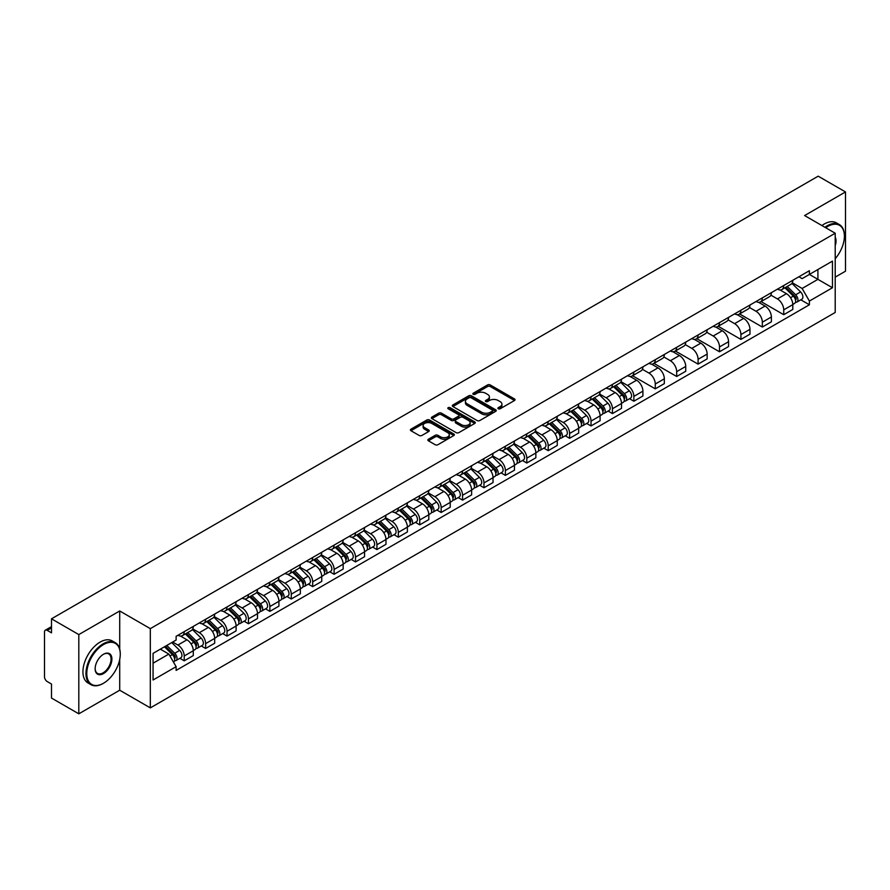 <?xml version="1.0" encoding="UTF-8"?>
<svg xmlns="http://www.w3.org/2000/svg" width="890" height="890" viewBox="0 0 890 890"><rect width="100%" height="100%" fill="white"/><g stroke="black" fill="none" stroke-linecap="round" stroke-linejoin="round"><path stroke-width="1.33" d="M498.289 408.766A1.335 0.768 0 0 0 500.18 408.766L514.498 400.5A1.902 1.101 0 0 0 515.054 399.732A1.902 1.101 0 0 0 514.498 398.954L490.245 384.947A1.902 1.101 0 0 0 487.553 384.947L473.235 393.213A1.335 0.768 0 0 0 472.846 393.758A1.335 0.768 0 0 0 473.235 394.303A1.335 0.768 0 0 0 475.115 394.303L476.973 393.235A6.097 3.516 0 0 1 485.595 393.235L487.62 394.404A6.097 3.516 0 0 1 489.4 396.884A6.097 3.516 0 0 1 487.62 399.376L485.762 400.444A1.335 0.768 0 0 0 485.373 400.99A1.335 0.768 0 0 0 485.762 401.535A1.335 0.768 0 0 0 487.653 401.535L489.5 400.467A6.097 3.516 0 0 1 498.122 400.467L500.147 401.635A6.097 3.516 0 0 1 501.927 404.127A6.097 3.516 0 0 1 500.147 406.608L498.289 407.676A1.335 0.768 0 0 0 497.899 408.221A1.335 0.768 0 0 0 498.289 408.766L498.289 407.676M428.401 439.237A1.902 1.101 0 0 0 427.845 440.016A1.902 1.101 0 0 0 428.401 440.795L435.21 444.722A1.902 1.101 0 0 0 437.902 444.722L453.8 435.544A1.902 1.101 0 0 0 454.356 434.765A1.902 1.101 0 0 0 453.8 433.986L429.547 419.991A1.902 1.101 0 0 0 426.855 419.991L410.957 429.169A1.902 1.101 0 0 0 410.401 429.948A1.902 1.101 0 0 0 410.957 430.727L419.179 435.466A1.902 1.101 0 0 0 421.871 435.466L428.68 431.539A1.902 1.101 0 0 0 429.236 430.76A1.902 1.101 0 0 0 428.68 429.981L424.597 427.634A5.095 2.937 0 0 1 423.106 425.553A5.095 2.937 0 0 1 426.254 422.828A5.095 2.937 0 0 1 431.806 423.473L447.77 432.685A5.095 2.937 0 0 1 449.261 434.765A5.095 2.937 0 0 1 446.124 437.491A5.095 2.937 0 0 1 440.561 436.845L437.902 435.31A1.902 1.101 0 0 0 435.21 435.31L428.401 439.237L428.401 440.795M150.321 628.64L119.716 610.974L78.809 634.581L51.498 618.817L818.188 176.176L845.5 191.94L804.605 215.558L835.209 233.225L150.321 628.64L150.321 707.884L835.209 312.468L835.209 233.225M477.107 420.536A1.902 1.101 0 0 0 479.799 420.536L495.697 411.358A1.902 1.101 0 0 0 496.253 410.579A1.902 1.101 0 0 0 495.697 409.801L471.444 395.794A1.902 1.101 0 0 0 468.752 395.794L452.854 404.972A1.902 1.101 0 0 0 452.298 405.751A1.902 1.101 0 0 0 452.854 406.53L477.107 420.536M448.738 409.055A1.335 0.768 0 0 1 450.095 409.244L450.095 407.665L474.748 421.893A1.902 1.101 0 0 1 475.305 422.672A1.902 1.101 0 0 1 474.748 423.451L458.851 432.629A1.902 1.101 0 0 1 456.158 432.629L431.906 418.623L438.714 414.729L438.714 413.149L431.906 417.076A1.902 1.101 0 0 0 431.35 417.855A1.902 1.101 0 0 0 431.906 418.623L431.906 417.076M438.714 414.729A1.902 1.101 0 0 1 441.407 414.729L441.407 413.149A1.902 1.101 0 0 0 438.714 413.149M441.407 413.149L451.241 418.823A1.902 1.101 0 0 0 453.933 418.823L458.45 416.22A1.902 1.101 0 0 0 459.006 415.441A1.902 1.101 0 0 0 458.45 414.662L448.204 408.755A1.335 0.768 0 0 1 447.815 408.21A1.335 0.768 0 0 1 448.638 407.498A1.335 0.768 0 0 1 450.095 407.665M78.809 634.581L78.809 713.825L51.498 698.06L51.498 684.032L47.248 681.573A3.883 2.236 -120 0 1 44.5 676.823L44.5 631.967A3.883 2.236 -120 0 1 45.301 630.198L51.498 626.616M835.209 277.124L845.5 271.183L845.5 191.94M78.809 713.825L119.716 690.217L150.321 707.884M51.498 618.817L51.498 632.846L47.248 630.387A3.883 2.236 -120 0 0 45.301 630.198M783.734 285.523A8.933 5.151 60 0 1 781.887 289.539L790.943 284.299A8.933 5.151 -120 0 0 792.79 280.294M770.885 295.146L777.426 298.918A8.933 5.151 60 0 1 783.734 309.853L792.801 304.625A8.933 5.151 -120 0 0 786.482 293.689L779.996 289.94M792.801 304.625L792.801 309.453L783.734 314.693L761.028 301.577M781.887 289.539A8.933 5.151 60 0 1 777.493 289.128M783.734 309.853L783.734 314.693M762.33 297.883A8.933 5.151 60 0 1 760.472 301.899L769.539 296.67A8.933 5.151 -120 0 0 771.385 292.654M739.612 313.936L762.33 327.053L771.385 321.824L771.385 316.985A8.933 5.151 -120 0 0 765.066 306.049L758.591 302.311M760.472 301.899A8.933 5.151 60 0 1 756.077 301.499M749.469 307.506L756.01 311.278A8.933 5.151 60 0 1 762.33 322.213L762.33 327.053M740.914 310.254A8.933 5.151 60 0 1 739.067 314.259L748.123 309.03A8.933 5.151 -120 0 0 749.97 305.025M718.208 326.296L740.914 339.413L749.97 334.184L749.97 329.345A8.933 5.151 -120 0 0 743.662 318.409L737.176 314.671M739.067 314.259A8.933 5.151 60 0 1 734.673 313.858M728.053 319.866L734.606 323.637A8.933 5.151 60 0 1 740.914 334.573L740.914 339.413M719.498 322.614A8.933 5.151 60 0 1 717.652 326.619L726.707 321.39A8.933 5.151 -120 0 0 728.565 317.385M696.792 338.667L719.498 351.772L728.565 346.544L728.565 341.704A8.933 5.151 -120 0 0 722.246 330.769L715.76 327.031M717.652 326.619A8.933 5.151 60 0 1 713.257 326.218M706.649 332.226L713.19 336.008A8.933 5.151 60 0 1 719.498 346.944L719.498 351.772M698.094 334.974A8.933 5.151 60 0 1 696.247 338.979L705.303 333.75A8.933 5.151 -120 0 0 707.149 329.745M675.388 351.027L698.094 364.132L707.149 358.904L707.149 354.075A8.933 5.151 -120 0 0 700.842 343.139L694.356 339.39M696.247 338.979A8.933 5.151 60 0 1 691.853 338.578M685.233 344.586L691.775 348.368A8.933 5.151 60 0 1 698.094 359.304L698.094 364.132M676.678 347.334A8.933 5.151 60 0 1 674.831 351.339L683.887 346.11A8.933 5.151 -120 0 0 685.734 342.105M653.972 363.387L676.678 376.492L685.734 371.264L685.734 366.435A8.933 5.151 -120 0 0 679.426 355.499L672.94 351.75M674.831 351.339A8.933 5.151 60 0 1 670.437 350.938M663.829 356.946L670.37 360.728A8.933 5.151 60 0 1 676.678 371.664L676.678 376.492M655.274 359.694A8.933 5.151 60 0 1 653.416 363.71L662.483 358.47A8.933 5.151 -120 0 0 664.329 354.465M632.556 375.747L655.274 388.852L664.329 383.623L664.329 378.795A8.933 5.151 -120 0 0 658.01 367.859L651.536 364.11M653.416 363.71A8.933 5.151 60 0 1 649.021 363.298M642.413 369.317L648.955 373.088A8.933 5.151 60 0 1 655.274 384.024L655.274 388.852M633.858 372.053A8.933 5.151 60 0 1 632.011 376.07L641.067 370.841A8.933 5.151 -120 0 0 642.914 366.825M629.519 398.709L633.858 401.223L642.914 395.994L642.914 391.155A8.933 5.151 -120 0 0 636.606 380.219L630.12 376.481M632.011 376.07A8.933 5.151 60 0 1 627.617 375.658M620.998 381.676L627.539 385.448A8.933 5.151 60 0 1 633.858 396.384L633.858 401.223M612.442 384.424A8.933 5.151 60 0 1 610.596 388.429L619.651 383.201A8.933 5.151 -120 0 0 621.509 379.185M608.104 411.069L612.442 413.583L621.509 408.354L621.509 403.515A8.933 5.151 -120 0 0 615.19 392.579L608.704 388.841M610.596 388.429A8.933 5.151 60 0 1 606.201 388.029M599.593 394.036L606.135 397.808A8.933 5.151 60 0 1 612.442 408.744L612.442 413.583M591.038 396.784A8.933 5.151 60 0 1 589.191 400.789L598.247 395.56A8.933 5.151 -120 0 0 600.094 391.555M586.688 423.44L591.038 425.943L600.094 420.714L600.094 415.875A8.933 5.151 -120 0 0 593.786 404.939L587.3 401.201M589.191 400.789A8.933 5.151 60 0 1 584.786 400.389M578.177 406.396L584.719 410.179A8.933 5.151 60 0 1 591.038 421.103L591.038 425.943M569.622 409.144A8.933 5.151 60 0 1 567.776 413.149L576.831 407.92A8.933 5.151 -120 0 0 578.678 403.915M565.284 435.8L569.622 438.303L578.678 433.074L578.678 428.246A8.933 5.151 -120 0 0 572.37 417.31L565.884 413.561M567.776 413.149A8.933 5.151 60 0 1 563.381 412.749M556.773 418.756L563.314 422.539A8.933 5.151 60 0 1 569.622 433.474L569.622 438.303M548.218 421.504A8.933 5.151 60 0 1 546.36 425.509L555.427 420.28A8.933 5.151 -120 0 0 557.274 416.275M543.868 448.159L548.218 450.663L557.274 445.434L557.274 440.606A8.933 5.151 -120 0 0 550.955 429.67L544.48 425.921M546.36 425.509A8.933 5.151 60 0 1 541.966 425.109M535.357 431.116L541.899 434.899A8.933 5.151 60 0 1 548.218 445.834L548.218 450.663M526.802 433.864A8.933 5.151 60 0 1 524.955 437.88L534.011 432.64A8.933 5.151 -120 0 0 535.858 428.635M522.463 460.519L526.802 463.022L535.858 457.794L535.858 452.966A8.933 5.151 -120 0 0 529.55 442.03L523.064 438.281M524.955 437.88A8.933 5.151 60 0 1 520.561 437.468M513.942 443.476L520.483 447.258A8.933 5.151 60 0 1 526.802 458.194L526.802 463.022M505.387 446.224A8.933 5.151 60 0 1 503.54 450.24L512.596 445.011A8.933 5.151 -120 0 0 514.453 440.995M501.048 472.879L505.387 475.394L514.453 470.165L514.453 465.325A8.933 5.151 -120 0 0 508.134 454.389L501.649 450.651M503.54 450.24A8.933 5.151 60 0 1 499.145 449.828M492.537 455.847L499.079 459.618A8.933 5.151 60 0 1 505.387 470.554L505.387 475.394M483.982 458.595A8.933 5.151 60 0 1 482.135 462.6L491.191 457.371A8.933 5.151 -120 0 0 493.038 453.355M479.632 485.239L483.982 487.753L493.038 482.525L493.038 477.685A8.933 5.151 -120 0 0 486.73 466.749L480.244 463.011M482.135 462.6A8.933 5.151 60 0 1 477.73 462.199M471.122 468.207L477.663 471.978A8.933 5.151 60 0 1 483.982 482.914L483.982 487.753M462.566 470.955A8.933 5.151 60 0 1 460.72 474.96L469.775 469.731A8.933 5.151 -120 0 0 471.622 465.726M458.228 497.61L462.566 500.113L471.622 494.885L471.622 490.045A8.933 5.151 -120 0 0 465.314 479.109L458.828 475.371M460.72 474.96A8.933 5.151 60 0 1 456.325 474.559M449.717 480.567L456.259 484.338A8.933 5.151 60 0 1 462.566 495.274L462.566 500.113M441.162 483.315A8.933 5.151 60 0 1 439.304 487.32L448.371 482.091A8.933 5.151 -120 0 0 450.218 478.086M436.812 509.97L441.162 512.473L450.218 507.244L450.218 502.416A8.933 5.151 -120 0 0 443.899 491.48L437.413 487.731M439.304 487.32A8.933 5.151 60 0 1 434.91 486.919M428.301 492.926L434.843 496.709A8.933 5.151 60 0 1 441.162 507.645L441.162 512.473M419.746 495.674A8.933 5.151 60 0 1 417.899 499.679L426.955 494.451A8.933 5.151 -120 0 0 428.802 490.446M415.407 522.33L419.746 524.833L428.802 519.604L428.802 514.776A8.933 5.151 -120 0 0 422.494 503.84L416.008 500.091M417.899 499.679A8.933 5.151 60 0 1 413.505 499.279M406.886 505.286L413.427 509.069A8.933 5.151 60 0 1 419.746 520.005L419.746 524.833M398.331 508.034A8.933 5.151 60 0 1 396.484 512.039L405.54 506.811A8.933 5.151 -120 0 0 407.397 502.805M393.992 534.69L398.331 537.193L407.397 531.964L407.397 527.136A8.933 5.151 -120 0 0 401.079 516.2L394.593 512.451M396.484 512.039A8.933 5.151 60 0 1 392.089 511.639M385.481 517.646L392.023 521.429A8.933 5.151 60 0 1 398.331 532.365L398.331 537.193M376.926 520.394A8.933 5.151 60 0 1 375.079 524.41L384.135 519.182A8.933 5.151 -120 0 0 385.982 515.165M372.576 547.05L376.926 549.564L385.982 544.324L385.982 539.496A8.933 5.151 -120 0 0 379.663 528.56L373.188 524.822M375.079 524.41A8.933 5.151 60 0 1 370.674 523.999M364.066 530.017L370.607 533.789A8.933 5.151 60 0 1 376.926 544.725L376.926 549.564M355.511 532.765A8.933 5.151 60 0 1 353.664 536.77L362.72 531.541A8.933 5.151 -120 0 0 364.566 527.525M351.172 559.409L355.511 561.924L364.566 556.695L364.566 551.856A8.933 5.151 -120 0 0 358.258 540.92L351.772 537.182M353.664 536.77A8.933 5.151 60 0 1 349.269 536.37M342.661 542.377L349.203 546.149A8.933 5.151 60 0 1 355.511 557.084L355.511 561.924M334.095 545.125A8.933 5.151 60 0 1 332.248 549.13L341.315 543.901A8.933 5.151 -120 0 0 343.162 539.896M329.756 571.781L334.106 574.284L343.162 569.055L343.162 564.216A8.933 5.151 -120 0 0 336.843 553.28L330.357 549.542M332.248 549.13A8.933 5.151 60 0 1 327.854 548.73M321.245 554.737L327.787 558.508A8.933 5.151 60 0 1 334.106 569.444L334.106 574.284M312.69 557.485A8.933 5.151 60 0 1 310.844 561.49L319.899 556.261A8.933 5.151 -120 0 0 321.746 552.256M308.352 584.14L312.69 586.644L321.746 581.415L321.746 576.575A8.933 5.151 -120 0 0 315.438 565.651L308.952 561.902M310.844 561.49A8.933 5.151 60 0 1 306.449 561.089M299.83 567.097L306.371 570.879A8.933 5.151 60 0 1 312.69 581.815L312.69 586.644M291.275 569.845A8.933 5.151 60 0 1 289.428 573.85L298.484 568.621A8.933 5.151 -120 0 0 300.342 564.616M286.936 596.5L291.275 599.003L300.342 593.775L300.342 588.946A8.933 5.151 -120 0 0 294.023 578.01L287.537 574.261M289.428 573.85A8.933 5.151 60 0 1 285.034 573.449M278.425 579.457L284.967 583.239A8.933 5.151 60 0 1 291.275 594.175L291.275 599.003M269.87 582.205A8.933 5.151 60 0 1 268.012 586.21L277.079 580.981A8.933 5.151 -120 0 0 278.926 576.976M265.52 608.86L269.87 611.363L278.926 606.135L278.926 601.306A8.933 5.151 -120 0 0 272.607 590.37L266.132 586.621M268.012 586.21A8.933 5.151 60 0 1 263.618 585.809M257.01 591.817L263.551 595.599A8.933 5.151 60 0 1 269.87 606.535L269.87 611.363M248.455 594.565A8.933 5.151 60 0 1 246.608 598.581L255.664 593.352A8.933 5.151 -120 0 0 257.51 589.336M244.116 621.22L248.455 623.734L257.51 618.494L257.51 613.666A8.933 5.151 -120 0 0 251.203 602.73L244.717 598.992M246.608 598.581A8.933 5.151 60 0 1 242.214 598.169M235.594 604.188L242.147 607.959A8.933 5.151 60 0 1 248.455 618.895L248.455 623.734M227.039 606.924A8.933 5.151 60 0 1 225.192 610.941L234.259 605.712A8.933 5.151 -120 0 0 236.106 601.696M222.7 633.58L227.039 636.094L236.106 630.865L236.106 626.026A8.933 5.151 -120 0 0 229.787 615.09L223.301 611.352M225.192 610.941A8.933 5.151 60 0 1 220.798 610.54M214.19 616.548L220.731 620.319A8.933 5.151 60 0 1 227.039 631.255L227.039 636.094M205.635 619.295A8.933 5.151 60 0 1 203.788 623.3L212.844 618.072A8.933 5.151 -120 0 0 214.69 614.067M201.285 645.94L205.635 648.454L214.69 643.225L214.69 638.386A8.933 5.151 -120 0 0 208.382 627.45L201.897 623.712M203.788 623.3A8.933 5.151 60 0 1 199.393 622.9M192.774 628.907L199.316 632.679A8.933 5.151 60 0 1 205.635 643.615L205.635 648.454M184.219 631.655A8.933 5.151 60 0 1 182.372 635.66L191.428 630.431A8.933 5.151 -120 0 0 193.286 626.427M179.88 658.311L184.219 660.814L193.286 655.585L193.286 650.746A8.933 5.151 -120 0 0 186.967 639.81L180.481 636.072M182.372 635.66A8.933 5.151 60 0 1 177.978 635.26M172.693 642.035L177.911 645.05A8.933 5.151 60 0 1 184.219 655.986L184.219 660.814M798.909 276.768L802.124 278.637L832.462 261.115L817.91 269.514L817.91 279.349L802.124 288.46L792.289 282.775M153.069 663.195L168.855 654.083L176.12 666.677L153.069 679.993L153.069 653.36L176.12 640.055L176.12 636.328L809.399 270.705L809.399 274.432L832.462 287.748L809.399 301.054L802.124 288.46M832.462 261.115L832.462 287.748M176.12 666.677L176.12 670.404L809.399 304.781L809.399 301.054M119.716 610.974L119.716 649.11M119.716 659.468L119.716 690.217M168.855 654.083L160.345 649.166M800.8 299.819L809.399 304.781M498.823 408.955L500.147 408.199A6.097 3.516 0 0 0 501.927 405.707L501.927 404.127M489.4 396.884L489.4 398.475A6.097 3.516 0 0 1 487.62 400.967L486.296 401.724M514.498 398.954L514.498 400.5L490.245 386.538A1.902 1.101 0 0 0 487.553 386.538L473.769 394.493M495.697 409.801L495.697 411.358L471.444 397.385A1.902 1.101 0 0 0 468.752 397.385L452.888 406.552M492.326 411.124A1.335 0.768 0 0 0 492.726 410.579A1.335 0.768 0 0 0 492.326 410.034L471.044 397.741A1.335 0.768 0 0 0 469.164 397.741L467.205 398.876A6.097 3.516 0 0 0 465.414 401.357A6.097 3.516 0 0 0 467.205 403.849L481.757 412.248A6.097 3.516 0 0 0 490.379 412.248L492.326 411.124L492.326 412.704A1.335 0.768 0 0 0 492.726 412.159L492.726 410.579M465.414 401.357L465.414 402.947A6.097 3.516 0 0 0 467.205 405.44L467.205 403.849M492.326 412.704L490.379 413.839A6.097 3.516 0 0 1 481.757 413.839L467.205 405.44M441.407 414.729L451.241 420.403A1.902 1.101 0 0 0 453.933 420.403L458.45 417.799A1.902 1.101 0 0 0 459.006 417.021L459.006 415.441M450.095 409.244L474.726 423.462M461.443 424.719A5.095 2.937 0 0 0 467.005 425.353A5.095 2.937 0 0 0 470.143 422.639A5.095 2.937 0 0 0 468.652 420.558L463.034 417.31A1.902 1.101 0 0 0 460.33 417.31L455.825 419.913A1.902 1.101 0 0 0 455.268 420.692A1.902 1.101 0 0 0 455.825 421.471L461.443 424.719L461.443 426.299A5.095 2.937 0 0 0 467.005 426.933A5.095 2.937 0 0 0 470.143 424.219L470.143 422.639M455.268 420.692L455.268 422.272A1.902 1.101 0 0 0 455.825 423.05L455.825 421.471M461.443 426.299L455.825 423.05M449.261 434.765L449.261 436.356A5.095 2.937 0 0 1 446.124 439.07A5.095 2.937 0 0 1 440.561 438.436L437.902 436.901A1.902 1.101 0 0 0 435.21 436.901L428.435 440.806M423.106 425.553L423.106 427.133A5.095 2.937 0 0 0 424.597 429.214L424.597 427.634M428.646 431.55L424.597 429.214M453.8 433.986L453.8 435.544L429.547 421.571A1.902 1.101 0 0 0 426.855 421.571L410.98 430.738M784.891 287.804L793.324 296.125A4.851 2.804 60 0 1 794.603 303.401L792.79 304.447M786.571 289.461L790.142 291.531M785.826 287.259L795.059 296.37A2.325 1.346 60 0 1 795.671 299.863A2.325 1.346 60 0 1 795.46 299.952M787.227 286.458L795.66 294.779A4.851 2.804 60 0 1 796.939 302.055A4.851 2.804 60 0 1 795.471 302.211M791.944 283.387L800.6 291.92A4.851 2.804 60 0 1 801.879 299.196L796.939 302.055M835.209 258.723A23.685 13.673 120 0 0 844.399 236.162A23.685 13.673 120 0 0 827.656 226.494A23.685 13.673 120 0 0 825.709 227.74M824.93 227.295A24.264 14.006 -60 0 1 827.244 225.782A24.264 14.006 -60 0 1 839.381 224.58A24.264 14.006 -60 0 1 844.399 235.683A24.264 14.006 -60 0 1 844.399 235.928M835.209 237.285A11.837 6.831 -60 0 1 835.209 245.651M821.915 225.548A24.264 14.006 -60 0 1 824.229 224.035A24.264 14.006 -60 0 1 836.355 222.834L839.381 224.58M103.107 683.476L103.518 683.242A23.685 13.673 120 0 0 120.261 654.239A23.685 13.673 120 0 0 103.518 644.571A23.685 13.673 120 0 0 86.775 673.574A23.685 13.673 120 0 0 103.518 683.242L103.107 683.476A24.264 14.006 -60 0 1 90.98 684.677A24.264 14.006 -60 0 1 87.253 665.242A24.264 14.006 -60 0 1 103.107 643.859A24.264 14.006 -60 0 1 115.233 642.658A24.264 14.006 -60 0 1 120.261 653.761A24.264 14.006 -60 0 1 120.261 654.005M103.518 654.239L103.518 654.239A11.837 6.831 -60 0 1 111.895 659.067A11.837 6.831 -60 0 1 103.518 673.574A11.837 6.831 -60 0 1 95.141 668.735A11.837 6.831 -60 0 1 103.518 654.239L103.518 654.239M95.152 668.501A11.258 6.497 120 0 0 97.477 673.419A11.258 6.497 120 0 0 103.107 672.862A11.258 6.497 120 0 0 110.46 662.939A11.258 6.497 120 0 0 108.736 653.916A11.258 6.497 120 0 0 103.307 654.361M90.98 684.677L87.954 682.93A24.264 14.006 -60 0 1 84.239 663.495A24.264 14.006 -60 0 1 100.092 642.113A24.264 14.006 -60 0 1 112.218 640.911L115.233 642.658M613.599 386.694L622.032 395.015A4.851 2.804 60 0 1 623.312 402.291L621.498 403.337M615.279 388.351L618.861 390.421M614.534 386.16L623.768 395.271A2.325 1.346 60 0 1 624.391 398.764A2.325 1.346 60 0 1 624.168 398.842M615.936 385.348L624.368 393.669A4.851 2.804 60 0 1 625.648 400.945A4.851 2.804 60 0 1 624.179 401.101M620.653 382.277L629.308 390.821A4.851 2.804 60 0 1 630.587 398.097L625.648 400.945M592.184 399.054L600.628 407.375A4.851 2.804 60 0 1 601.907 414.651L600.094 415.697M593.875 400.711L597.446 402.781M593.118 398.52L602.363 407.631A2.325 1.346 60 0 1 602.975 411.124A2.325 1.346 60 0 1 602.764 411.202M594.52 397.708L602.953 406.029A4.851 2.804 60 0 1 604.232 413.305A4.851 2.804 60 0 1 602.775 413.461M599.237 394.637L607.892 403.181A4.851 2.804 60 0 1 609.183 410.457L604.232 413.305M570.779 411.414L579.212 419.735A4.851 2.804 60 0 1 580.491 427.011L578.678 428.057M572.459 413.082L576.03 415.141M571.714 410.88L580.948 419.991A2.325 1.346 60 0 1 581.559 423.484A2.325 1.346 60 0 1 581.348 423.562M573.115 410.068L581.548 418.389A4.851 2.804 60 0 1 582.828 425.665A4.851 2.804 60 0 1 581.359 425.82M577.832 406.997L586.488 415.541A4.851 2.804 60 0 1 587.767 422.817L582.828 425.665M549.364 423.785L557.796 432.106A4.851 2.804 60 0 1 559.076 439.382L557.274 440.416M551.043 425.442L554.626 427.5M550.298 423.24L559.543 432.351A2.325 1.346 60 0 1 560.155 435.844A2.325 1.346 60 0 1 559.943 435.933M551.7 422.427L560.133 430.749A4.851 2.804 60 0 1 561.412 438.025A4.851 2.804 60 0 1 559.943 438.18M556.417 419.357L565.072 427.901A4.851 2.804 60 0 1 566.351 435.177L561.412 438.025M527.959 436.145L536.392 444.466A4.851 2.804 60 0 1 537.671 451.742L535.858 452.788M529.639 437.802L533.21 439.86M528.894 435.599L538.127 444.711A2.325 1.346 60 0 1 538.739 448.204A2.325 1.346 60 0 1 538.528 448.293M530.284 434.798L538.717 443.12A4.851 2.804 60 0 1 540.008 450.396A4.851 2.804 60 0 1 538.539 450.551M535.012 431.728L543.668 440.261A4.851 2.804 60 0 1 544.947 447.536L540.008 450.396M506.543 448.504L514.976 456.826A4.851 2.804 60 0 1 516.256 464.102L514.442 465.147M508.223 450.162L511.806 452.231M507.478 447.959L516.712 457.071A2.325 1.346 60 0 1 517.335 460.564A2.325 1.346 60 0 1 517.112 460.653M508.88 447.158L517.312 455.48A4.851 2.804 60 0 1 518.592 462.755A4.851 2.804 60 0 1 517.123 462.911M513.597 444.088L522.252 452.621A4.851 2.804 60 0 1 523.531 459.896L518.592 462.755M485.128 460.864L493.572 469.186A4.851 2.804 60 0 1 494.851 476.462L493.038 477.507M486.819 462.522L490.39 464.591M486.062 460.33L495.307 469.442A2.325 1.346 60 0 1 495.919 472.935A2.325 1.346 60 0 1 495.708 473.013M487.464 459.518L495.897 467.84A4.851 2.804 60 0 1 497.176 475.115A4.851 2.804 60 0 1 495.719 475.271M492.181 456.448L500.836 464.992A4.851 2.804 60 0 1 502.116 472.267L497.176 475.115M463.723 473.224L472.156 481.546A4.851 2.804 60 0 1 473.436 488.821L471.622 489.867M465.403 474.882L468.974 476.951M464.658 472.69L473.892 481.801A2.325 1.346 60 0 1 474.503 485.295A2.325 1.346 60 0 1 474.292 485.373M466.049 471.878L474.492 480.2A4.851 2.804 60 0 1 475.772 487.475A4.851 2.804 60 0 1 474.303 487.631M470.777 468.808L479.432 477.351A4.851 2.804 60 0 1 480.711 484.627L475.772 487.475M442.308 485.584L450.741 493.906A4.851 2.804 60 0 1 452.02 501.181L450.218 502.227M443.988 487.253L447.57 489.311M443.242 485.05L452.476 494.161A2.325 1.346 60 0 1 453.099 497.655A2.325 1.346 60 0 1 452.888 497.733M444.644 484.238L453.077 492.559A4.851 2.804 60 0 1 454.356 499.835A4.851 2.804 60 0 1 452.888 499.991M449.361 481.167L458.016 489.711A4.851 2.804 60 0 1 459.296 496.987L454.356 499.835M420.903 497.955L429.336 506.276A4.851 2.804 60 0 1 430.615 513.552L428.802 514.587M422.583 499.613L426.154 501.671M421.838 497.41L431.072 506.521A2.325 1.346 60 0 1 431.683 510.014A2.325 1.346 60 0 1 431.472 510.103M423.228 496.598L431.661 504.919A4.851 2.804 60 0 1 432.952 512.195A4.851 2.804 60 0 1 431.483 512.351M427.957 493.527L436.612 502.071A4.851 2.804 60 0 1 437.891 509.347L432.952 512.195M399.488 510.315L407.92 518.636A4.851 2.804 60 0 1 409.2 525.912L407.386 526.958M401.168 511.973L404.75 514.031M400.422 509.77L409.656 518.881A2.325 1.346 60 0 1 410.279 522.374A2.325 1.346 60 0 1 410.056 522.463M401.824 508.969L410.257 517.29A4.851 2.804 60 0 1 411.536 524.566A4.851 2.804 60 0 1 410.068 524.722M406.541 505.898L415.196 514.431A4.851 2.804 60 0 1 416.476 521.707L411.536 524.566M378.072 522.675L386.516 530.996A4.851 2.804 60 0 1 387.795 538.272L385.982 539.318M379.763 524.332L383.334 526.402M379.007 522.13L388.251 531.241A2.325 1.346 60 0 1 388.863 534.734A2.325 1.346 60 0 1 388.652 534.823M380.408 521.329L388.841 529.65A4.851 2.804 60 0 1 390.12 536.926A4.851 2.804 60 0 1 388.663 537.082M385.125 518.258L393.781 526.791A4.851 2.804 60 0 1 395.06 534.067L390.12 536.926M356.668 535.035L365.1 543.356A4.851 2.804 60 0 1 366.38 550.632L364.566 551.678M358.347 536.692L361.918 538.761M357.602 534.49L366.836 543.612A2.325 1.346 60 0 1 367.448 547.094A2.325 1.346 60 0 1 367.236 547.183M358.993 533.689L367.436 542.01A4.851 2.804 60 0 1 368.716 549.286A4.851 2.804 60 0 1 367.247 549.442M363.721 530.618L372.376 539.162A4.851 2.804 60 0 1 373.655 546.427L368.716 549.286M335.252 547.394L343.685 555.716A4.851 2.804 60 0 1 344.964 562.992L343.162 564.038M336.932 549.052L340.514 551.121M336.186 546.861L345.42 555.972A2.325 1.346 60 0 1 346.043 559.465A2.325 1.346 60 0 1 345.832 559.543M337.588 546.048L346.021 554.37A4.851 2.804 60 0 1 347.3 561.646A4.851 2.804 60 0 1 345.832 561.801M342.305 542.978L350.96 551.522A4.851 2.804 60 0 1 352.24 558.798L347.3 561.646M313.836 559.754L322.28 568.076A4.851 2.804 60 0 1 323.559 575.352L321.746 576.397M315.527 561.423L319.098 563.481M314.782 559.22L324.016 568.332A2.325 1.346 60 0 1 324.627 571.825A2.325 1.346 60 0 1 324.416 571.903M316.173 558.408L324.605 566.73A4.851 2.804 60 0 1 325.885 574.006A4.851 2.804 60 0 1 324.427 574.161M320.901 555.338L329.556 563.882A4.851 2.804 60 0 1 330.835 571.158L325.885 574.006M292.432 572.125L300.865 580.447A4.851 2.804 60 0 1 302.144 587.712L300.33 588.757M294.112 573.783L297.694 575.841M293.366 571.58L302.6 580.692A2.325 1.346 60 0 1 303.212 584.185A2.325 1.346 60 0 1 303.001 584.274M294.768 570.768L303.201 579.09A4.851 2.804 60 0 1 304.48 586.365A4.851 2.804 60 0 1 303.012 586.521M299.485 567.698L308.14 576.242A4.851 2.804 60 0 1 309.42 583.517L304.48 586.365M271.016 584.485L279.449 592.807A4.851 2.804 60 0 1 280.739 600.082L278.926 601.128M272.696 586.143L276.278 588.201M271.951 583.94L281.195 593.052A2.325 1.346 60 0 1 281.807 596.545A2.325 1.346 60 0 1 281.596 596.634M273.352 583.139L281.785 591.461A4.851 2.804 60 0 1 283.065 598.736A4.851 2.804 60 0 1 281.607 598.892M278.069 580.069L286.725 588.602A4.851 2.804 60 0 1 288.004 595.877L283.065 598.736M249.612 596.845L258.044 605.167A4.851 2.804 60 0 1 259.324 612.442L257.51 613.488M251.292 598.503L254.863 600.572M250.546 596.3L259.78 605.411A2.325 1.346 60 0 1 260.392 608.905A2.325 1.346 60 0 1 260.18 608.994M251.937 595.499L260.381 603.821A4.851 2.804 60 0 1 261.66 611.096A4.851 2.804 60 0 1 260.192 611.252M256.665 592.428L265.32 600.961A4.851 2.804 60 0 1 266.599 608.237L261.66 611.096M228.196 609.205L236.629 617.527A4.851 2.804 60 0 1 237.908 624.802L236.106 625.848M229.876 610.863L233.458 612.932M229.131 608.66L238.364 617.782A2.325 1.346 60 0 1 238.987 621.265A2.325 1.346 60 0 1 238.776 621.354M230.532 607.859L238.965 616.18A4.851 2.804 60 0 1 240.244 623.456A4.851 2.804 60 0 1 238.776 623.612M235.249 604.788L243.905 613.321A4.851 2.804 60 0 1 245.184 620.597L240.244 623.456M206.78 621.565L215.224 629.886A4.851 2.804 60 0 1 216.504 637.162L214.69 638.208M208.471 623.223L212.042 625.292M207.726 621.031L216.96 630.142A2.325 1.346 60 0 1 217.572 633.635A2.325 1.346 60 0 1 217.36 633.713M209.117 620.219L217.549 628.54A4.851 2.804 60 0 1 218.829 635.816A4.851 2.804 60 0 1 217.371 635.972M213.834 617.148L222.5 625.692A4.851 2.804 60 0 1 223.779 632.968L218.829 635.816M185.376 633.925L193.809 642.246A4.851 2.804 60 0 1 195.088 649.522L193.275 650.568M187.056 635.594L190.627 637.652M186.31 633.391L195.544 642.502A2.325 1.346 60 0 1 196.156 645.995A2.325 1.346 60 0 1 195.945 646.073M187.712 632.579L196.145 640.9A4.851 2.804 60 0 1 197.424 648.176A4.851 2.804 60 0 1 195.956 648.332M192.429 629.508L201.084 638.052A4.851 2.804 60 0 1 202.364 645.328L197.424 648.176M164.461 646.785L172.393 654.606A4.851 2.804 60 0 1 173.684 661.882L173.439 662.027M165.64 647.953L169.222 650.011M165.395 646.24L174.14 654.862A2.325 1.346 60 0 1 174.752 658.355A2.325 1.346 60 0 1 174.54 658.433M166.797 645.439L174.729 653.26A4.851 2.804 60 0 1 176.009 660.536A4.851 2.804 60 0 1 174.551 660.692M171.737 642.58L179.669 650.412A4.851 2.804 60 0 1 180.948 657.688L176.009 660.536M205.635 643.615L214.69 638.386M227.039 631.255L236.106 626.026M248.455 618.895L257.51 613.666M269.87 606.535L278.926 601.306M291.275 594.175L300.342 588.946M312.69 581.815L321.746 576.575M334.106 569.444L343.162 564.216M355.511 557.084L364.566 551.856M376.926 544.725L385.982 539.496M398.331 532.365L407.397 527.136M419.746 520.005L428.802 514.776M441.162 507.645L450.218 502.416M462.566 495.274L471.622 490.045M483.982 482.914L493.038 477.685M505.387 470.554L514.453 465.325M526.802 458.194L535.858 452.966M548.218 445.834L557.274 440.606M569.622 433.474L578.678 428.246M591.038 421.103L600.094 415.875M612.442 408.744L621.509 403.515M633.858 396.384L642.914 391.155M655.274 384.024L664.329 378.795M676.678 371.664L685.734 366.435M698.094 359.304L707.149 354.075M719.498 346.944L728.565 341.704M740.914 334.573L749.97 329.345M762.33 322.213L771.385 316.985M184.219 655.986L193.286 650.746M177.911 645.05L186.967 639.81M199.316 632.679L208.382 627.45M220.731 620.319L229.787 615.09M242.147 607.959L251.203 602.73M263.551 595.599L272.607 590.37M284.967 583.239L294.023 578.01M306.371 570.879L315.438 565.651M327.787 558.508L336.843 553.28M349.203 546.149L358.258 540.92M370.607 533.789L379.663 528.56M392.023 521.429L401.079 516.2M413.427 509.069L422.494 503.84M434.843 496.709L443.899 491.48M456.259 484.338L465.314 479.109M477.663 471.978L486.73 466.749M499.079 459.618L508.134 454.389M520.483 447.258L529.55 442.03M541.899 434.899L550.955 429.67M563.314 422.539L572.37 417.31M584.719 410.179L593.786 404.939M606.135 397.808L615.19 392.579M627.539 385.448L636.606 380.219M648.955 373.088L658.01 367.859M670.37 360.728L679.426 355.499M691.775 348.368L700.842 343.139M713.19 336.008L722.246 330.769M734.606 323.637L743.662 318.409M756.01 311.278L765.066 306.049M777.426 298.918L786.482 293.689M51.498 627.928L47.248 630.387M500.147 408.199L500.147 406.608M485.762 401.535L485.762 400.444M487.62 400.967L487.62 399.376M473.235 394.303L473.235 393.213M487.553 386.538L487.553 384.947M490.245 386.538L490.245 384.947M452.854 406.53L452.854 404.972M468.752 397.385L468.752 395.794M471.444 397.385L471.444 395.794M481.757 413.839L481.757 412.248M490.379 413.839L490.379 412.248M451.241 420.403L451.241 418.823M453.933 420.403L453.933 418.823M458.45 417.799L458.45 416.22M474.748 423.451L474.748 421.893M435.21 436.901L435.21 435.31M437.902 436.901L437.902 435.31M440.561 438.436L440.561 436.845M428.68 431.539L428.68 429.981M410.957 430.727L410.957 429.169M426.855 421.571L426.855 419.991M429.547 421.571L429.547 419.991M793.324 296.125L790.531 297.727M796.161 298.795L795.282 299.307M800.6 291.92L795.66 294.779M622.032 395.015L619.251 396.628M624.869 397.697L623.99 398.197M629.308 390.821L624.368 393.669M600.628 407.375L597.835 408.988M603.453 410.056L602.586 410.557M607.892 403.181L602.953 406.029M579.212 419.735L576.42 421.348M582.049 422.416L581.17 422.917M586.488 415.541L581.548 418.389M557.796 432.106L555.015 433.708M560.633 434.776L559.754 435.288M565.072 427.901L560.133 430.749M536.392 444.466L533.6 446.068M539.218 447.136L538.35 447.648M543.668 440.261L538.717 443.12M514.976 456.826L512.195 458.439M517.813 459.496L516.934 460.008M522.252 452.621L517.312 455.48M493.572 469.186L490.779 470.799M496.397 471.867L495.53 472.368M500.836 464.992L495.897 467.84M472.156 481.546L469.364 483.159M474.993 484.227L474.114 484.727M479.432 477.351L474.492 480.2M450.741 493.906L447.959 495.519M453.577 496.587L452.699 497.087M458.016 489.711L453.077 492.559M429.336 506.276L426.544 507.878M432.162 508.947L431.294 509.458M436.612 502.071L431.661 504.919M407.92 518.636L405.139 520.238M410.757 521.306L409.878 521.818M415.196 514.431L410.257 517.29M386.516 530.996L383.724 532.609M389.342 533.666L388.474 534.178M393.781 526.791L388.841 529.65M365.1 543.356L362.308 544.969M367.937 546.037L367.058 546.538M372.376 539.162L367.436 542.01M343.685 555.716L340.903 557.329M346.522 558.397L345.643 558.898M350.96 551.522L346.021 554.37M322.28 568.076L319.488 569.689M325.106 570.757L324.238 571.258M329.556 563.882L324.605 566.73M300.865 580.447L298.083 582.049M303.701 583.117L302.822 583.618M308.14 576.242L303.201 579.09M279.449 592.807L276.668 594.409M282.286 595.477L281.418 595.989M286.725 588.602L281.785 591.461M258.044 605.167L255.252 606.769M260.881 607.837L260.002 608.348M265.32 600.961L260.381 603.821M236.629 617.527L233.847 619.14M239.466 620.208L238.587 620.708M243.905 613.321L238.965 616.18M215.224 629.886L212.432 631.5M218.05 632.567L217.182 633.068M222.5 625.692L217.549 628.54M193.809 642.246L191.027 643.859M196.645 644.927L195.767 645.428M201.084 638.052L196.145 640.9M172.393 654.606L169.968 656.019M175.23 657.287L174.362 657.788M179.669 650.412L174.729 653.26"/></g></svg>
